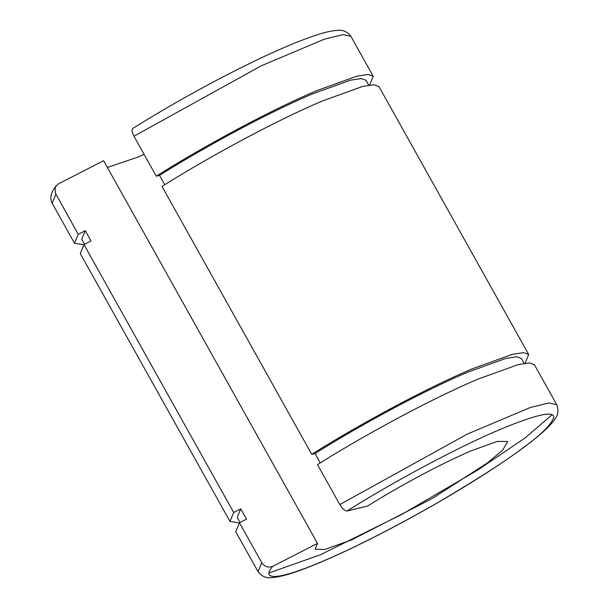 <?xml version="1.0" encoding="UTF-8"?>
<svg xmlns="http://www.w3.org/2000/svg" width="608" height="608" viewBox="0 0 608 608"><rect width="100%" height="100%" fill="white"/><g stroke="black" fill="none" stroke-linecap="round" stroke-linejoin="round"><path stroke-width="0.91" d="M144.111 154.402L137.712 157.191L107.373 167.458M239.294 522.956L229.976 521.421L233.708 512.483L83.98 244.583L91.033 240.973L85.28 230.69L78.234 234.3L55.298 192.987L55.138 188.222L56.156 186.025L58.33 183.92L103.596 160.702L317.482 543.415L315.058 549.206L324.664 549.518L351.606 539.904L432.273 498.507L487.228 463.015L502.52 450.33L507.771 441.507L497.276 441.408L471.215 450.809C434.963 466.275 390.382 491.606 367.726 505.993L347.092 510.971C380.752 489.592 446.561 452.268 499.624 429.643C535.131 414.899 553.196 410.651 553.835 416.898C551.882 424.095 541.682 434.34 523.245 447.655C507.46 459.838 480.578 477.204 442.586 499.768C405.148 521.725 357.04 546.759 323.198 561.062C270.058 583.741 262.413 577.744 272.84 566.276C268.333 568.001 264.647 566.808 261.782 562.712L239.453 522.766L246.506 519.156L240.753 508.873L237.204 517.378L240.046 522.47M339.819 504.579L467.195 434.135L530.32 407.52L549.001 402.982L556.753 404.708L534.432 364.762L529.477 362.915L518.16 364.618L477.774 379.187C421.64 403.127 352.625 442.335 317.498 464.634L339.819 504.579C342.441 508.866 344.865 510.994 347.092 510.971M320.234 462.924L315.005 453.568L311.744 454.351L162.024 186.451C197.152 164.152 266.167 124.944 322.301 100.996L362.687 86.427L374.011 84.725L378.959 86.579L528.679 354.479L525.107 363.227M164.76 184.741L159.532 175.378L156.271 176.168L133.95 136.222C131.731 131.845 131.48 129.192 133.198 128.258M317.482 543.415L272.84 566.276M233.708 512.483L240.753 508.873M156.271 176.168C191.406 153.862 260.422 114.654 316.555 90.714L356.934 76.144L368.258 74.442L373.213 76.289L369.634 85.036M83.82 244.773L74.503 243.238L78.234 234.3M368.691 85.181L365.986 80.332L361.274 78.569L350.497 80.188L312.071 94.058C258.643 116.842 192.964 154.158 159.532 175.378M85.28 230.69L81.73 239.195L84.573 244.279M83.98 244.583L80.248 253.521L229.976 521.421M311.744 454.351C346.879 432.052 415.895 392.844 472.028 368.896L512.407 354.327L523.731 352.625L528.679 354.479M524.164 363.364L521.459 358.515L516.747 356.752L505.97 358.378L467.544 372.24C414.116 395.025 348.437 432.341 315.005 453.568M239.453 522.766L235.722 531.704L258.05 571.649L261.782 562.712M552.102 414.724L524.924 438.056L477.576 470.144L402.162 514.208L320.31 554.808L269.017 572.934M55.906 194.355L52.174 203.285C49.446 197.988 50.92 192.037 56.597 185.44M132.81 128.417C161.584 110.428 191.786 93.184 223.402 76.692C263.652 55.83 295.465 41.694 318.835 34.268C325.949 32.042 331.93 30.75 336.779 30.4C342.388 29.488 347.092 31.464 350.884 36.343L343.125 34.618L324.452 39.155L261.326 65.77L133.95 136.222M556.753 404.708C560.196 414.284 555.271 417.802 554.314 420.006C551.38 424.042 546.987 428.572 541.143 433.61C531.05 442.35 517.15 452.641 499.449 464.489C472.857 482.22 442.882 500.224 409.526 518.51C366.89 541.705 331.185 558.706 302.404 569.529C289.514 574.355 279.422 577.045 272.11 577.6C266.524 578.504 261.835 576.521 258.05 571.649M373.213 76.289L350.884 36.343M74.503 243.238L52.174 203.285"/></g></svg>
